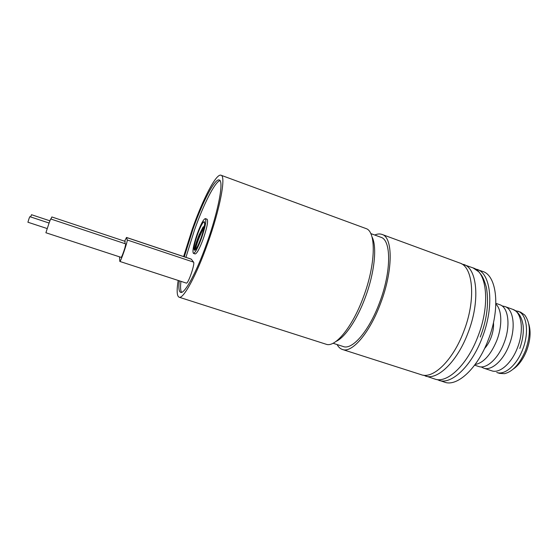 <?xml version="1.0" encoding="UTF-8"?>
<svg xmlns="http://www.w3.org/2000/svg" width="558" height="558" viewBox="0 0 558 558"><rect width="100%" height="100%" fill="white"/><g stroke="black" fill="none" stroke-linecap="round" stroke-linejoin="round"><path stroke-width="0.84" d="M49.076 223.067L50.652 218.952L125.78 243.923L124.832 248.129C123.109 253.492 121.895 256.575 121.198 257.391L45.895 232.749L49.076 223.067M47.179 228.557L27.907 222.224L29.128 218.311L29.832 216.671L49.083 223.04M195.558 245.729L194.721 250.305M193.41 253.367L195.147 253.953C196.918 253.639 199.631 248.582 203.286 238.775C207.081 227.497 208.35 220.975 207.088 219.217L205.358 218.61C203.544 219.036 200.831 224.121 197.232 233.858C193.466 244.983 192.196 251.491 193.41 253.367C195.161 253.046 197.867 247.982 201.515 238.168C205.316 226.883 206.6 220.361 205.358 218.61M179.257 280.793C178.441 287.761 178.902 291.611 180.632 292.35C184.44 294.408 196.416 272.653 206.753 243.434C218.422 211.077 224.072 180.541 219.238 180.004C214.858 178.128 202.554 201.933 192.866 229.471L184.293 256.792M219.998 180.618C214.914 181.775 203.531 204.388 194.484 230.029L185.933 257.336M371.949 236.794C377.271 246.266 374.62 272.806 365.169 297.77C357.015 319.832 344.844 337.604 335.986 341.433M333.049 343.254L343.296 346.546C352.314 350.243 369.166 330.866 379.538 302.68C391.479 271.544 391.367 239.933 380.856 237.262L370.749 233.558M221.003 175.226L366.264 228.654C376.357 231.961 375.667 264.862 363.272 297.393C352.496 326.772 335.553 347.362 326.5 344.363L179.083 297.198C183.198 299.444 196.186 275.91 207.436 244.125C220.145 208.894 226.241 175.777 221.003 175.226C216.211 173.203 202.84 199.143 192.35 228.954L183.61 256.561M517.817 311.155C526.829 313.798 529.5 332.568 522.595 349.671C516.701 365.253 504.655 375.471 496.746 372.465L499.515 373.379L504.523 373.672C512.83 371.593 519.798 363.921 525.448 350.647C530.874 334.877 530.623 322.984 524.694 314.984L520.565 312.138L515.327 310.639M513.172 369.145C518.661 365.413 523.132 359.282 526.585 350.766C530.372 340.45 531.083 331.487 528.733 323.863M436.907 379.538L444.656 382.195C457.135 386.994 477.467 368.517 488.18 340.087C500.665 308.727 497.025 275.519 482.712 271.453L474.977 268.789M438.853 380.34C451.178 385.09 471.37 366.508 482.091 338.009C494.583 306.558 491.131 273.35 476.999 269.354M484.539 348.548C487.113 345.737 489.254 342.166 490.956 337.834C493 332.387 493.844 327.281 493.488 322.517M474.635 365.162L478.576 366.46C486.199 369.382 498.008 358.975 503.93 343.275C510.842 326.032 508.491 307.242 499.794 304.717L495.888 303.322M475.116 364.507C483.416 362.972 490.608 355.069 496.676 340.792C502.542 325.991 501.991 309.53 495.867 304.131M337.088 344.551C338.476 347.118 340.268 348.764 342.459 349.489L421.304 374.725C433.12 379.321 452.887 360.426 463.649 331.703C476.169 300.009 473.296 266.78 459.708 262.992L382.007 234.423C379.831 233.649 377.41 233.851 374.739 235.016M342.459 349.489C351.931 353.374 369.668 333.028 380.605 303.315C393.202 270.484 393.055 237.22 382.007 234.423M197.588 234.221C200.141 227.259 202.226 223.095 203.844 221.735C205.532 221.875 204.626 227.225 201.124 237.778C197.658 246.992 195.328 251.051 194.142 249.97C193.703 247.473 194.847 242.228 197.588 234.221M195.042 250.026L194.77 249.677C194.742 247.159 196.186 242.221 199.108 234.848L203.084 226.98M178.183 280.444C176.572 290.558 176.879 296.145 179.083 297.198M180.938 281.344C180.283 287.098 180.499 290.76 181.601 292.329M204.507 221.826L204.179 222.384M119.831 261.437C120.549 262.351 127.873 241.056 127.217 239.975L126.52 237.457L191.275 259.128L193.563 262.127C195.258 263.536 188.088 284.336 186.33 283.101L119.831 261.437L119.503 256.833M30.613 216.929L31.513 214.718L49.892 220.815M50.98 219.064L51.831 216.957L125.173 241.398L124.79 243.595M126.52 237.457L124.615 241.209M194.784 249.761C194.226 248.164 199.973 231.654 204.486 225.627M195.509 249.656L195.6 248.854C196.151 245.164 200.357 233.565 204.13 227.518M502.04 305.917L504.844 306.523C513.632 309.083 516.073 327.86 509.161 345.067C503.246 360.733 491.375 371.091 483.667 368.147L491.703 370.798C499.536 373.783 511.512 363.509 517.419 347.899C524.325 330.755 521.737 311.978 512.816 309.369C516.61 311.127 519.289 313.833 520.858 317.488C521.779 319.343 522.525 321.952 523.083 325.293C523.836 332.247 522.741 339.955 519.805 348.408M423.369 375.185L434.856 379.056C447.063 383.778 467.158 365.12 477.892 336.572C490.391 305.066 487.064 271.851 473.058 267.903L461.619 263.899M425.349 376.015C437.284 380.654 457.148 361.828 467.904 333.154C480.41 301.515 477.404 268.293 463.691 264.457M127.217 239.975L193.563 262.127M126.575 237.534L191.415 259.233M481.087 366.892L483.667 368.147M473.058 267.903L478.68 271.718C480.766 274.383 482.844 275.359 486.374 287.258C489.052 302.896 487.015 319.497 480.25 337.046M204.73 223.472L203.844 221.735M194.77 249.677L194.142 249.97M504.844 306.523L512.816 309.369M195.6 248.854L196.59 248.087"/></g></svg>
